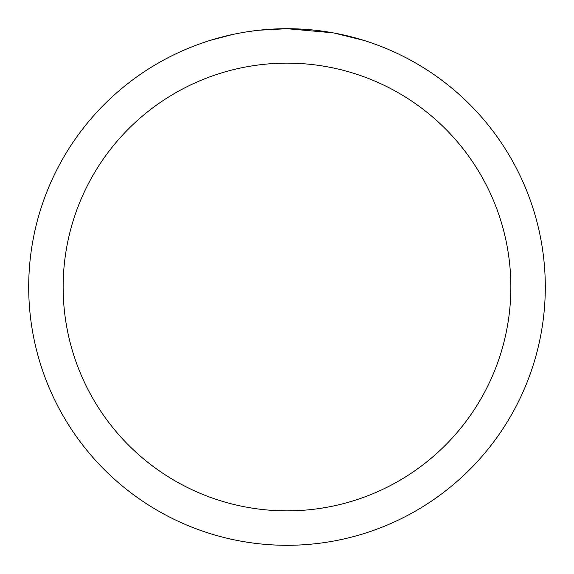 <?xml version="1.0" encoding="UTF-8"?>
<svg xmlns="http://www.w3.org/2000/svg" width="574" height="574" viewBox="0 0 574 574"><rect width="100%" height="100%" fill="white"/><g stroke="black" fill="none" stroke-linecap="round" stroke-linejoin="round"><path stroke-width="0.86" d="M292.152 28.75L295.746 28.851M318.807 30.666L319.897 30.802M332.884 32.811L287 28.7A258.3 258.3 0 0 1 545.3 287A258.3 258.3 0 0 1 287 545.3A258.3 258.3 0 0 1 28.7 287A258.3 258.3 0 0 1 287 28.7L259.082 30.214M334.104 33.034L363.737 40.367M287 63.14A223.86 223.86 0 0 1 510.86 287A223.86 223.86 0 0 1 287 510.86A223.86 223.86 0 0 1 63.14 287A223.86 223.86 0 0 1 287 63.14M257.87 30.35L254.72 30.723M210.271 40.367L232.779 34.454M247.509 31.735L254.72 30.731M268.065 29.396L269.493 29.296M248.384 31.606L253.134 30.931"/></g></svg>
